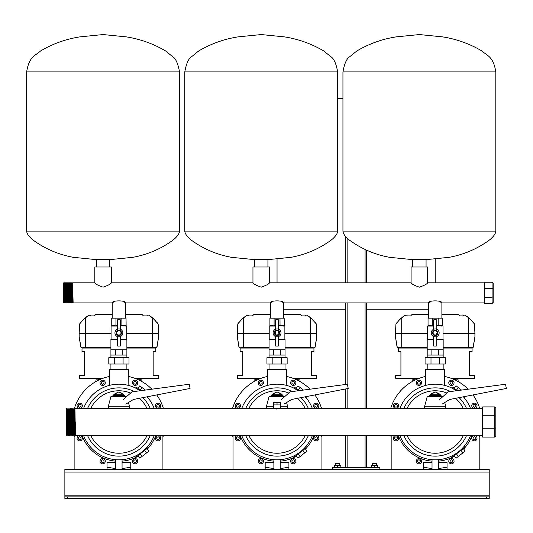 <?xml version="1.0" encoding="UTF-8"?>
<svg xmlns="http://www.w3.org/2000/svg" width="533" height="533" viewBox="0 0 533 533"><rect width="100%" height="100%" fill="white"/><g stroke="black" fill="none" stroke-linecap="round" stroke-linejoin="round"><path stroke-width="0.8" d="M438.006 459.726L438.346 459.699L438.346 469.453L489.221 469.453L489.221 498.442L486.582 498.442L486.582 496.863L67.504 496.863L67.504 498.442L64.866 498.442L64.866 496.863L67.504 496.863M486.582 498.442L67.504 498.442M438.346 469.453L64.866 469.453L64.866 496.863M486.582 496.863L489.221 496.863M140.779 378.257L140.779 379.836L140.779 378.257M95.967 381.528L95.967 379.836L99.258 379.836M97.026 379.836L97.026 378.257L97.026 379.836M138.54 379.836L141.831 379.836L141.831 381.528M121.431 390.876A31.234 31.234 0 0 1 130.612 393.054A31.234 31.234 0 0 0 90.683 408.618A31.234 31.234 0 0 1 116.367 390.876L121.431 390.876L116.367 390.876M90.683 435.394A31.234 31.234 0 0 0 147.115 435.394A31.234 31.234 0 0 1 90.683 435.394M112.043 396.359L118.326 392.208M120.418 459.799L118.899 459.832C114.822 459.686 114.822 459.686 118.899 459.832A37.823 37.823 0 0 1 83.528 435.394A37.823 37.823 0 0 0 118.899 459.832L118.652 459.826M117.98 459.819L118.546 459.826M118.899 384.186C131.145 385.492 131.145 385.492 118.899 384.186A37.823 37.823 0 0 0 83.528 408.618A37.823 37.823 0 0 1 118.899 384.186C106.66 385.492 106.66 385.492 118.899 384.186A37.823 37.823 0 0 1 140.192 390.749L135.362 387.957M109.412 376.465A46.518 46.518 0 0 0 74.347 408.618L73.647 408.851L74.254 433.815M74.886 469.453L74.886 435.394L74.36 435.394A46.518 46.518 0 0 0 74.886 437.067M107.04 466.988A46.518 46.518 0 0 0 115.734 468.42M109.412 385.392L109.412 369.296L128.386 369.296L128.113 385.326M135.235 387.891L137.028 387.671L140.852 390.656M147.894 396.652L148.047 397.904L147.688 397.471M147.668 397.451L147.101 396.805A37.823 37.823 0 0 1 154.27 408.618M148.001 446.168L147.828 447.907L137.028 456.341L135.235 456.121L136.841 455.302M112.756 396.359A6.589 5.923 180 0 1 113.895 394.647M114.182 394.36A6.589 5.923 180 0 1 117.273 392.761M79.697 408.405A2.638 2.638 0 0 1 77.058 405.766A2.638 2.638 0 0 1 79.697 403.135A2.638 2.638 0 0 1 82.329 405.766A2.638 2.638 0 0 1 79.697 408.405M102.662 385.439A2.638 2.638 0 0 1 100.024 382.801A2.638 2.638 0 0 1 102.662 380.169A2.638 2.638 0 0 1 105.294 382.801A2.638 2.638 0 0 1 102.662 385.439M135.142 385.439A2.638 2.638 0 0 1 132.504 382.801A2.638 2.638 0 0 1 135.142 380.169A2.638 2.638 0 0 1 137.774 382.801A2.638 2.638 0 0 1 135.142 385.439M158.108 408.405A2.638 2.638 0 0 1 155.469 405.766A2.638 2.638 0 0 1 158.108 403.135A2.638 2.638 0 0 1 160.739 405.766A2.638 2.638 0 0 1 158.108 408.405M119.992 459.812L121.384 459.746M121.837 459.713L120.671 459.786M158.108 404.247L156.789 405.007L156.789 406.526L158.108 407.292L159.42 406.526L159.42 405.007L158.108 404.247M135.142 381.282L133.823 382.041L133.823 383.56L135.142 384.326L136.455 383.56L136.455 382.041L135.142 381.282M102.662 381.282L101.343 382.041L101.343 383.56L102.662 384.326L103.982 383.56L103.982 382.041L102.662 381.282M79.697 404.247L78.378 405.007L78.378 406.526L79.697 407.292L81.016 406.526L81.016 405.007L79.697 404.247M154.27 435.394A37.823 37.823 0 0 1 118.899 459.832M123.909 395.046L123.909 394.513L118.899 391.915L113.895 394.513L113.895 395.046M146.988 448.566L148.934 451.058L139.819 458.173L137.874 455.682M146.655 452.837L144.709 450.345M142.098 456.395L140.152 453.903M137.874 388.33L139.819 385.839L145.243 390.076M142.098 387.618L140.152 390.109M120.531 392.761A6.589 5.923 180 0 1 123.616 394.36M123.909 394.647A6.589 5.923 180 0 1 125.048 396.359M119.472 392.208L125.755 396.359M147.741 397.538L148.021 397.871M122.064 468.42A46.518 46.518 0 0 0 130.758 466.988M162.918 437.067A46.518 46.518 0 0 0 163.451 435.394M163.451 408.618A46.518 46.518 0 0 0 156.729 394.933M151.878 389.197A46.518 46.518 0 0 0 128.386 376.465M147.115 408.618A31.234 31.234 0 0 0 139.266 398.331A31.234 31.234 0 0 1 147.115 408.618M122.064 461.152A39.275 39.275 0 0 0 138.26 456.175M147.374 449.059A39.275 39.275 0 0 0 155.816 435.394M79.697 435.608A2.638 2.638 0 0 1 82.329 438.246A2.638 2.638 0 0 1 79.697 440.884A2.638 2.638 0 0 1 77.058 438.246A2.638 2.638 0 0 1 79.697 435.608M102.662 458.573A2.638 2.638 0 0 1 105.294 461.212A2.638 2.638 0 0 1 102.662 463.85A2.638 2.638 0 0 1 100.024 461.212A2.638 2.638 0 0 1 102.662 458.573M135.142 458.573A2.638 2.638 0 0 1 137.774 461.212A2.638 2.638 0 0 1 135.142 463.85A2.638 2.638 0 0 1 132.504 461.212A2.638 2.638 0 0 1 135.142 458.573M158.108 435.608A2.638 2.638 0 0 1 160.739 438.246A2.638 2.638 0 0 1 158.108 440.884A2.638 2.638 0 0 1 155.469 438.246A2.638 2.638 0 0 1 158.108 435.608M158.108 436.727L156.789 437.486L156.789 439.005L158.108 439.765L159.42 439.005L159.42 437.486L158.108 436.727M135.142 459.693L133.823 460.452L133.823 461.971L135.142 462.731L136.455 461.971L136.455 460.452L135.142 459.693M102.662 459.693L101.343 460.452L101.343 461.971L102.662 462.731L103.982 461.971L103.982 460.452L102.662 459.693M79.697 436.727L78.378 437.486L78.378 439.005L79.697 439.765L81.016 439.005L81.016 437.486L79.697 436.727M115.734 462.597L107.04 462.597L107.04 469.453M130.758 469.453L130.758 462.597L122.064 462.597M130.758 467.867L126.701 467.867M111.097 467.867L107.04 467.867M81.982 435.394A39.275 39.275 0 0 0 115.734 461.152M162.918 469.453L162.918 435.394M66.185 408.898L66.792 435.161L67.684 435.161L67.158 408.858L66.452 408.618L66.365 410.197M66.185 422.009C66.365 404.734 66.538 404.734 66.712 422.009C66.885 404.734 67.065 404.734 67.238 422.009C67.418 404.734 67.591 404.734 67.771 422.009C67.944 404.734 68.117 404.734 68.291 422.009C68.471 404.734 68.644 404.734 68.824 422.009C68.997 404.734 69.17 404.734 69.35 422.009C69.523 404.734 69.703 404.734 69.876 422.009C70.05 404.734 70.229 404.734 70.403 422.009C70.583 404.734 70.756 404.734 70.929 422.009C71.102 404.734 71.282 404.734 71.455 422.009C71.635 404.734 71.808 404.734 71.988 422.009C72.162 404.734 72.335 404.734 72.508 422.009C72.688 404.734 72.861 404.734 73.041 422.009C73.214 404.734 73.387 404.734 73.567 422.009C73.741 404.734 73.92 404.734 74.094 422.009C74.267 404.734 74.447 404.734 74.62 422.009C74.793 404.734 74.973 404.734 75.146 422.009C75.326 439.279 75.499 439.279 75.673 422.009M273.696 404.927L273.696 408.618L280.391 408.618L280.391 404.927M276.953 409.044L276.4 409.024M275.175 408.911L274.655 408.824M273.696 408.618L74.886 408.618L74.8 410.197M74.36 408.618L74.807 411.363L75.406 435.394L482.632 435.394M70.583 410.197L70.662 408.618L72.595 408.851L73.301 435.394L74.014 435.161L73.487 408.858L72.774 408.618L72.861 410.197M70.662 408.618L71.009 435.161L72.774 435.394L73.034 433.815M67.158 408.858L70.323 408.858L71.009 435.161M66.185 410.197L66.185 422.069C66.358 439.285 66.538 439.265 66.712 422.009C66.892 439.279 67.065 439.279 67.238 422.009C67.418 439.279 67.591 439.279 67.764 422.009C67.944 439.279 68.117 439.279 68.297 422.009C68.471 439.279 68.644 439.279 68.824 422.009C68.997 439.279 69.177 439.279 69.35 422.009C69.523 439.279 69.696 439.279 69.876 422.009C70.05 439.279 70.229 439.279 70.403 422.009C70.576 439.279 70.756 439.279 70.929 422.009C71.109 439.279 71.282 439.279 71.455 422.009C71.635 439.279 71.808 439.279 71.982 422.009C72.162 439.279 72.335 439.279 72.515 422.009C72.688 439.279 72.861 439.279 73.041 422.009C73.214 439.279 73.394 439.279 73.567 422.009C73.741 439.279 73.914 439.279 74.094 422.009C74.267 439.279 74.447 439.279 74.62 422.009C74.793 439.279 74.973 439.279 75.146 422.009M74.54 408.858L74.966 433.815M70.849 435.161L69.956 435.161L69.43 408.858M69.27 408.858L69.616 435.394L68.904 435.161L68.377 408.858M68.211 408.858L68.557 435.394L67.851 435.161L67.318 408.858M66.185 410.443C66.185 408.385 66.185 408.385 66.185 410.443C66.185 408.385 66.185 408.385 66.185 410.443L66.632 435.161L66.185 435.394L66.185 422.069M482.632 415.753L494.751 415.753L494.751 406.906L495.81 407.958L494.751 406.906L482.632 406.906L482.632 428.265L494.751 428.265L495.81 427.826L495.81 407.958L495.81 436.054L494.751 437.107L495.81 436.054M482.632 428.265L482.632 437.107L494.751 437.107L494.751 415.753L495.81 416.186M277.04 404.927L273.356 404.927L273.356 402.295L280.731 402.295L280.731 404.927L277.04 404.927L277.04 402.295M366.657 250.184L366.657 282.816M366.657 302.897L366.657 408.618M366.657 435.394L366.657 467.341M345.571 236.432L345.571 282.816M345.571 302.897L345.571 384.48M345.571 388.97L345.571 408.618M345.571 435.394L345.571 467.341M347.15 238.104L347.15 282.816M347.15 302.897L347.15 384.266M347.15 388.657L347.15 408.618M347.15 435.394L347.15 467.341M365.078 249.477L365.078 282.816M365.078 302.897L365.078 408.618M365.078 435.394L365.078 467.341M379.836 469.453L379.836 467.341L332.392 467.341L332.392 469.453M435.188 259.285L435.188 282.816M428.492 309.2L366.657 309.2M345.571 309.2L283.736 309.2M277.04 282.816L277.04 259.285M337.662 98.338L342.939 98.338M179.521 71.908C178.009 63.52 175.723 58.443 172.659 56.678L165.636 50.981C153.457 43.793 140.346 39.089 126.308 36.877L103.089 34.558L79.863 36.877C65.826 39.089 52.714 43.793 40.535 50.981C35.118 55.938 29.135 56.351 26.65 71.908L179.521 71.908L179.521 231.102C179.381 233.654 177.269 236.619 173.185 239.997C161.126 248.818 147.701 254.594 132.917 257.312L109.778 259.644L96.393 259.644L96.393 267M113.629 395.306L114.155 394.78L123.643 394.78L124.169 395.306L113.629 395.306L113.629 396.359M126.821 396.405L110.991 396.359L108.359 406.246L108.359 408.618M128.453 402.528L129.446 406.246L108.359 406.246M123.363 399.457L131.991 391.835L189.242 384.24L190.061 388.457L133.47 399.457L125.815 404.141M72.508 284.395L72.601 282.816L94.807 282.816L94.807 267L111.364 267L111.364 282.816L252.955 282.816L252.955 267L269.505 267L269.505 282.816L411.096 282.816L411.096 267L427.646 267L427.646 282.816L484.211 282.816M428.492 318.161L428.492 302.897L430.071 301.925M440.298 301.925L441.884 302.897C442.29 300.212 428.092 300.206 428.492 302.897L283.736 302.897C284.149 300.212 269.951 300.206 270.351 302.897L271.93 301.925M441.884 318.161L441.884 302.897L484.211 302.897M270.351 318.161L270.351 302.897L125.595 302.897C126.008 300.212 111.81 300.206 112.203 302.897L113.789 301.925M282.157 301.925L283.736 302.897L283.736 318.161M112.203 318.161L112.203 302.897L73.128 302.897L72.601 282.816L73.128 302.897M124.016 301.925L125.595 302.897L125.595 318.161M72.701 284.395L72.248 284.395M64.34 301.318L63.893 301.318M63.547 282.93L64.26 302.544L63.547 302.784L63.547 282.93L64.08 301.318M64.073 284.395L64.693 302.897L65.046 302.897L65.133 301.318M65.039 302.897L64.513 282.816L63.893 283.17L64.693 302.897M70.403 284.395L70.489 282.816L71.116 283.17L71.895 282.816L72.515 301.318M71.895 282.816L72.421 302.897L72.075 302.897L71.549 282.816M411.096 282.816C411.616 283.969 414.374 285.421 419.364 287.167C424.361 285.428 427.126 283.976 427.646 282.816M252.955 282.816C253.475 283.969 256.226 285.421 261.223 287.167C266.22 285.428 268.978 283.976 269.505 282.816M94.807 282.816C95.327 283.969 98.085 285.421 103.082 287.167C108.079 285.428 110.837 283.976 111.364 282.816M70.836 282.816L71.369 302.897L71.022 302.897L70.216 283.17L71.016 302.897M69.443 282.816L69.79 282.816L70.316 302.897L69.97 302.897L69.443 282.816L69.963 302.897M67.864 284.395L67.951 283.17L68.73 282.816L69.35 301.318M68.73 282.816L69.263 302.897L68.91 302.897L68.384 282.816M68.204 302.897L67.858 302.897L67.331 282.816L67.678 282.816L68.204 302.897L68.557 301.358M66.279 282.816L66.625 282.816L67.151 302.897L66.805 302.897L66.185 284.395M66.092 302.897L65.752 302.897L65.226 282.816L65.572 282.816L66.092 302.897L66.372 302.544L66.798 302.897M63.547 301.425L63.64 302.897M484.211 288.46L492.119 288.46L492.119 282.237L484.211 282.237L484.211 303.477L492.119 303.477L492.119 288.46L493.172 288.893L493.172 283.289L493.172 296.821L493.172 288.893M484.211 297.254L492.119 297.254L493.172 296.821L493.172 302.424L492.119 303.477L493.172 302.424M492.119 282.237L493.172 283.289L492.119 282.237M118.899 335.03A2.105 2.105 0 0 0 121.011 332.918A2.105 2.105 0 0 0 118.899 330.813A2.105 2.105 0 0 0 116.794 332.918A2.105 2.105 0 0 0 118.899 335.03M117.433 335.11L118.899 335.557A2.638 2.638 0 0 1 116.267 332.918A2.638 2.638 0 0 1 118.899 330.287A2.638 2.638 0 0 1 121.537 332.918A2.638 2.638 0 0 1 118.899 335.557L120.764 334.784M121.331 333.931L121.484 333.438M121.484 332.405L120.764 331.06M120.365 330.726L119.912 330.487M120.485 339.248L126.881 339.248L126.881 349.788L110.917 349.788L110.917 339.248L117.32 339.248M110.917 349.788L110.917 357.696M110.917 355.058L126.881 355.058L126.881 357.696M110.917 364.019L110.917 369.296M126.881 364.019L126.881 369.296M118.899 330.287L118.386 330.333M111.077 339.248L111.077 326.069L117.333 326.069M126.568 326.069L126.128 325.836L126.727 326.069L126.727 339.248M126.128 325.836L125.428 326.069L126.128 325.836L126.041 318.161L121.857 318.161L121.897 325.836L120.465 326.069M121.897 325.836L125.428 326.069M112.37 326.069L111.757 325.543L115.908 325.836M114.715 364.019L114.715 357.696L108.792 357.696L108.792 364.019L129.006 364.019L129.006 357.696L123.083 357.696L123.083 364.019M114.715 357.696L123.083 357.696M115.594 349.788L115.594 355.058M122.21 349.788L122.21 355.058M126.881 349.788L126.881 355.058M117.32 325.543L115.941 325.543L115.941 318.161L111.757 318.161L111.757 325.543M115.941 318.161L121.857 318.161M118.899 336.876A3.951 3.951 0 0 0 120.485 336.543L120.485 346.004A13.178 13.178 0 0 1 117.32 346.004L117.32 336.543A3.951 3.951 0 0 0 118.899 336.876M120.485 336.876A0.526 0.526 0 0 1 120.758 336.41A3.951 3.951 0 0 0 120.758 329.434A0.526 0.526 0 0 1 120.485 328.968M117.32 328.968A0.526 0.526 0 0 1 117.04 329.434A3.951 3.951 0 0 0 117.04 336.41A0.526 0.526 0 0 1 117.32 336.876M120.485 319.84A13.178 13.178 0 0 0 117.32 319.84L117.32 329.294A3.951 3.951 0 0 1 120.485 329.294L120.485 319.84M277.04 336.876A3.951 3.951 0 0 0 278.626 336.543L278.626 346.004A13.178 13.178 0 0 1 275.461 346.004L275.461 336.543A3.951 3.951 0 0 0 277.04 336.876M278.626 336.876A0.526 0.526 0 0 1 278.906 336.41A3.951 3.951 0 0 0 278.906 329.434A0.526 0.526 0 0 1 278.626 328.968M275.461 328.968A0.526 0.526 0 0 1 275.181 329.434A3.951 3.951 0 0 0 275.181 336.41A0.526 0.526 0 0 1 275.461 336.876M278.626 319.84A13.178 13.178 0 0 0 275.461 319.84L275.461 329.294A3.951 3.951 0 0 1 278.626 329.294L278.626 319.84M277.04 335.03A2.105 2.105 0 0 0 279.152 332.918A2.105 2.105 0 0 0 277.04 330.813A2.105 2.105 0 0 0 274.935 332.918A2.105 2.105 0 0 0 277.04 335.03M277.04 330.287A2.638 2.638 0 0 1 279.678 332.918A2.638 2.638 0 0 1 277.04 335.557A2.638 2.638 0 0 1 274.408 332.918A2.638 2.638 0 0 1 277.04 330.287M277.56 335.504L278.906 331.06M278.626 339.248L285.028 339.248L285.028 349.788L269.058 349.788L269.058 339.248L275.461 339.248M269.058 349.788L269.058 357.696M269.058 355.058L285.028 355.058L285.028 357.696M269.058 364.019L269.058 369.296M285.028 364.019L285.028 369.296M275.574 330.733L275.574 335.11M269.218 339.248L269.218 326.069L275.474 326.069M284.709 326.069L284.276 325.836L284.869 326.069L284.869 339.248M284.276 325.836L283.569 326.069L284.276 325.836L284.182 318.161L279.998 318.161L280.038 325.836L278.606 326.069M280.038 325.836L283.569 326.069M270.517 326.069L269.905 325.543L274.049 325.836M272.856 364.019L272.856 357.696L266.94 357.696L266.94 364.019L287.147 364.019L287.147 357.696L281.231 357.696L281.231 364.019M272.856 357.696L281.231 357.696M273.735 349.788L273.735 355.058M280.351 349.788L280.351 355.058M285.028 349.788L285.028 355.058M275.461 325.543L274.089 325.543L274.089 318.161L269.905 318.161L269.905 325.543M274.089 318.161L279.998 318.161M284.962 396.405L269.138 396.359L266.5 406.246L266.5 408.618M273.696 406.246L266.5 406.246M286.594 402.528L287.587 406.246L280.391 406.246M281.504 399.457L290.132 391.835L347.389 384.24L348.209 388.457L291.618 399.457L283.956 404.141M271.77 395.306L272.296 394.78L281.79 394.78L282.317 395.306L271.77 395.306L271.77 396.359M298.92 378.257L298.92 379.836M254.114 381.528L254.114 379.836L257.406 379.836M255.167 379.836L255.167 378.257M296.681 379.836L299.972 379.836L299.972 381.528M279.572 390.876A31.234 31.234 0 0 1 288.753 393.054A31.234 31.234 0 0 0 248.824 408.618A31.234 31.234 0 0 1 274.515 390.876L279.572 390.876L274.515 390.876M248.824 435.394A31.234 31.234 0 0 0 305.262 435.394A31.234 31.234 0 0 1 248.824 435.394M270.191 396.359L276.474 392.208M278.559 459.799L277.04 459.832C272.963 459.686 272.963 459.686 277.04 459.832A37.823 37.823 0 0 1 241.669 435.394A37.823 37.823 0 0 0 277.04 459.832L276.794 459.826M276.121 459.819L276.687 459.826M277.04 384.186C289.286 385.492 289.286 385.492 277.04 384.186A37.823 37.823 0 0 0 241.669 408.618A37.823 37.823 0 0 1 277.04 384.186C264.801 385.492 264.801 385.492 277.04 384.186A37.823 37.823 0 0 1 298.333 390.749L293.503 387.957M267.553 376.465A46.518 46.518 0 0 0 232.488 408.618M232.488 435.394A46.518 46.518 0 0 0 233.028 437.067M265.181 466.988A46.518 46.518 0 0 0 273.882 468.42M267.553 385.392L267.553 369.296L286.534 369.296L286.254 385.326M293.377 387.891L295.169 387.671L298.993 390.656M306.042 396.652L306.195 397.904L305.829 397.471M305.809 397.451L305.249 396.805A37.823 37.823 0 0 1 312.418 408.618M306.142 446.168L305.975 447.907L295.169 456.341L293.377 456.121L294.982 455.302M270.897 396.359A6.589 5.923 180 0 1 272.037 394.647M272.33 394.36A6.589 5.923 180 0 1 275.414 392.761M237.838 408.405A2.638 2.638 0 0 1 235.2 405.766A2.638 2.638 0 0 1 237.838 403.135A2.638 2.638 0 0 1 240.476 405.766A2.638 2.638 0 0 1 237.838 408.405M260.804 385.439A2.638 2.638 0 0 1 258.165 382.801A2.638 2.638 0 0 1 260.804 380.169A2.638 2.638 0 0 1 263.442 382.801A2.638 2.638 0 0 1 260.804 385.439M293.283 385.439A2.638 2.638 0 0 1 290.645 382.801A2.638 2.638 0 0 1 293.283 380.169A2.638 2.638 0 0 1 295.915 382.801A2.638 2.638 0 0 1 293.283 385.439M316.249 408.405A2.638 2.638 0 0 1 313.611 405.766A2.638 2.638 0 0 1 316.249 403.135A2.638 2.638 0 0 1 318.881 405.766A2.638 2.638 0 0 1 316.249 408.405M278.133 459.812L279.525 459.746M279.985 459.713L278.819 459.786M316.249 404.247L314.93 405.007L314.93 406.526L316.249 407.292L317.568 406.526L317.568 405.007L316.249 404.247M293.283 381.282L291.964 382.041L291.964 383.56L293.283 384.326L294.602 383.56L294.602 382.041L293.283 381.282M260.804 381.282L259.484 382.041L259.484 383.56L260.804 384.326L262.123 383.56L262.123 382.041L260.804 381.282M237.838 404.247L236.519 405.007L236.519 406.526L237.838 407.292L239.157 406.526L239.157 405.007L237.838 404.247M312.418 435.394A37.823 37.823 0 0 1 277.04 459.832M282.05 395.046L282.05 394.513L277.04 391.915L272.037 394.513L272.037 395.046M305.129 448.566L307.075 451.058L297.96 458.173L296.015 455.682M304.796 452.837L302.851 450.345M300.239 456.395L298.293 453.903M296.015 388.33L297.96 385.839L303.384 390.076M300.239 387.618L298.293 390.109M278.672 392.761A6.589 5.923 180 0 1 281.757 394.36M282.05 394.647A6.589 5.923 180 0 1 283.19 396.359M277.613 392.208L283.896 396.359M305.882 397.538L306.195 397.904M280.205 468.42A46.518 46.518 0 0 0 288.906 466.988M321.059 437.067A46.518 46.518 0 0 0 321.592 435.394M321.592 408.618A46.518 46.518 0 0 0 314.876 394.933M310.019 389.197A46.518 46.518 0 0 0 286.534 376.465M305.262 408.618A31.234 31.234 0 0 0 297.407 398.331A31.234 31.234 0 0 1 305.262 408.618M280.205 461.152A39.275 39.275 0 0 0 296.401 456.175M305.516 449.059A39.275 39.275 0 0 0 313.964 435.394M237.838 435.608A2.638 2.638 0 0 1 240.476 438.246A2.638 2.638 0 0 1 237.838 440.884A2.638 2.638 0 0 1 235.2 438.246A2.638 2.638 0 0 1 237.838 435.608M260.804 458.573A2.638 2.638 0 0 1 263.442 461.212A2.638 2.638 0 0 1 260.804 463.85A2.638 2.638 0 0 1 258.165 461.212A2.638 2.638 0 0 1 260.804 458.573M293.283 458.573A2.638 2.638 0 0 1 295.915 461.212A2.638 2.638 0 0 1 293.283 463.85A2.638 2.638 0 0 1 290.645 461.212A2.638 2.638 0 0 1 293.283 458.573M316.249 435.608A2.638 2.638 0 0 1 318.881 438.246A2.638 2.638 0 0 1 316.249 440.884A2.638 2.638 0 0 1 313.611 438.246A2.638 2.638 0 0 1 316.249 435.608M316.249 436.727L314.93 437.486L314.93 439.005L316.249 439.765L317.568 439.005L317.568 437.486L316.249 436.727M293.283 459.693L291.964 460.452L291.964 461.971L293.283 462.731L294.602 461.971L294.602 460.452L293.283 459.693M260.804 459.693L259.484 460.452L259.484 461.971L260.804 462.731L262.123 461.971L262.123 460.452L260.804 459.693M237.838 436.727L236.519 437.486L236.519 439.005L237.838 439.765L239.157 439.005L239.157 437.486L237.838 436.727M273.882 462.597L265.181 462.597L265.181 469.453M288.906 469.453L288.906 462.597L280.205 462.597M288.906 467.867L284.842 467.867M269.238 467.867L265.181 467.867M240.123 435.394A39.275 39.275 0 0 0 273.882 461.152M321.059 469.453L321.059 435.394M233.028 469.453L233.028 435.394M339.774 463.284L335.557 463.284L339.774 463.284L339.774 465.236M334.504 467.341L334.504 465.236L340.827 465.236L340.827 467.341M337.662 465.236L337.662 467.341M371.401 467.341L371.401 465.236L377.73 465.236L377.73 467.341M374.566 465.236L374.566 467.341M372.454 463.284L376.671 463.284L372.614 463.124L372.454 465.236M435.188 336.876A3.951 3.951 0 0 0 436.767 336.543L436.767 346.004A13.178 13.178 0 0 1 433.602 346.004L433.602 336.543A3.951 3.951 0 0 0 435.188 336.876M436.767 336.876A0.526 0.526 0 0 1 437.047 336.41A3.951 3.951 0 0 0 437.047 329.434A0.526 0.526 0 0 1 436.767 328.968M433.602 328.968A0.526 0.526 0 0 1 433.322 329.434A3.951 3.951 0 0 0 433.322 336.41A0.526 0.526 0 0 1 433.602 336.876M436.767 319.84A13.178 13.178 0 0 0 433.602 319.84L433.602 329.294A3.951 3.951 0 0 1 436.767 329.294L436.767 319.84M435.188 335.03A2.105 2.105 0 0 0 437.293 332.918A2.105 2.105 0 0 0 435.188 330.813A2.105 2.105 0 0 0 433.076 332.918A2.105 2.105 0 0 0 435.188 335.03M435.188 330.287A2.638 2.638 0 0 1 437.82 332.918A2.638 2.638 0 0 1 435.188 335.557A2.638 2.638 0 0 1 432.549 332.918A2.638 2.638 0 0 1 435.188 330.287L434.668 330.333M435.701 335.504L437.62 331.906M436.767 339.248L443.17 339.248L443.17 349.788L427.2 349.788L427.2 339.248L433.602 339.248M427.2 349.788L427.2 357.696M427.2 355.058L443.17 355.058L443.17 357.696M427.2 364.019L427.2 369.296M443.17 364.019L443.17 369.296M434.168 330.487L432.549 332.918M432.603 333.438L435.188 335.557M427.359 339.248L427.359 326.069L433.622 326.069M442.85 326.069L442.417 325.836L443.01 326.069L443.01 339.248M442.417 325.836L441.717 326.069L442.417 325.836L442.323 318.161L438.146 318.161L438.179 325.836L436.754 326.069M438.179 325.836L441.717 326.069M428.659 326.069L428.046 325.543L432.19 325.836M430.997 364.019L430.997 357.696L425.081 357.696L425.081 364.019L445.288 364.019L445.288 357.696L439.372 357.696L439.372 364.019M430.997 357.696L439.372 357.696M431.877 349.788L431.877 355.058M438.492 349.788L438.492 355.058M443.17 349.788L443.17 355.058M433.602 325.543L432.23 325.543L432.23 318.161L428.046 318.161L428.046 325.543M432.23 318.161L438.146 318.161M443.103 396.405L427.279 396.359L424.641 406.246L424.641 408.618M444.735 402.528L445.728 406.246L424.641 406.246M439.652 399.457L448.28 391.835L505.531 384.24L506.35 388.457L449.759 399.457L442.097 404.141M429.911 395.306L430.444 394.78L439.932 394.78L440.458 395.306L429.911 395.306L429.911 396.359M457.061 378.257L457.061 379.836M412.256 381.528L412.256 379.836L415.547 379.836M413.308 379.836L413.308 378.257M454.822 379.836L458.114 379.836L458.114 381.528M437.713 390.876A31.234 31.234 0 0 1 446.901 393.054A31.234 31.234 0 0 0 406.965 408.618A31.234 31.234 0 0 1 432.656 390.876L437.713 390.876L432.656 390.876M406.965 435.394A31.234 31.234 0 0 0 463.404 435.394A31.234 31.234 0 0 1 406.965 435.394M428.332 396.359L434.615 392.208M436.7 459.799L435.188 459.832C431.104 459.686 431.104 459.686 435.188 459.832A37.823 37.823 0 0 1 399.81 435.394A37.823 37.823 0 0 0 435.188 459.832L434.941 459.826M434.262 459.819L434.835 459.826M435.188 384.186C447.427 385.492 447.427 385.492 435.188 384.186A37.823 37.823 0 0 0 399.81 408.618A37.823 37.823 0 0 1 435.188 384.186C422.942 385.492 422.942 385.492 435.188 384.186A37.823 37.823 0 0 1 456.475 390.749L451.564 387.917M425.7 376.465A46.518 46.518 0 0 0 390.636 408.618M390.636 435.394A46.518 46.518 0 0 0 391.169 437.067M423.322 466.988A46.518 46.518 0 0 0 432.023 468.42M425.7 385.392L425.7 369.296L444.675 369.296L444.675 385.392L444.295 385.299M451.518 387.891L453.317 387.671L457.134 390.656M464.183 396.652L464.336 397.904L463.97 397.471M463.95 397.451L463.39 396.805A37.823 37.823 0 0 1 470.559 408.618M464.283 446.168L464.116 447.907L453.317 456.341L451.518 456.121L453.123 455.302M429.038 396.359A6.589 5.923 180 0 1 430.178 394.647M430.471 394.36A6.589 5.923 180 0 1 433.556 392.761M395.979 408.405A2.638 2.638 0 0 1 393.347 405.766A2.638 2.638 0 0 1 395.979 403.135A2.638 2.638 0 0 1 398.617 405.766A2.638 2.638 0 0 1 395.979 408.405M418.945 385.439A2.638 2.638 0 0 1 416.313 382.801A2.638 2.638 0 0 1 418.945 380.169A2.638 2.638 0 0 1 421.583 382.801A2.638 2.638 0 0 1 418.945 385.439M451.424 385.439A2.638 2.638 0 0 1 448.786 382.801A2.638 2.638 0 0 1 451.424 380.169A2.638 2.638 0 0 1 454.063 382.801A2.638 2.638 0 0 1 451.424 385.439M474.39 408.405A2.638 2.638 0 0 1 471.752 405.766A2.638 2.638 0 0 1 474.39 403.135A2.638 2.638 0 0 1 477.028 405.766A2.638 2.638 0 0 1 474.39 408.405M436.28 459.812L437.666 459.746M438.126 459.713L436.96 459.786M474.39 404.247L473.071 405.007L473.071 406.526L474.39 407.292L475.709 406.526L475.709 405.007L474.39 404.247M451.424 381.282L450.105 382.041L450.105 383.56L451.424 384.326L452.744 383.56L452.744 382.041L451.424 381.282M418.945 381.282L417.625 382.041L417.625 383.56L418.945 384.326L420.264 383.56L420.264 382.041L418.945 381.282M395.979 404.247L394.66 405.007L394.66 406.526L395.979 407.292L397.298 406.526L397.298 405.007L395.979 404.247M470.559 435.394A37.823 37.823 0 0 1 435.188 459.832M440.191 395.046L440.191 394.513L435.188 391.915L430.178 394.513L430.178 395.046M463.27 448.566L465.216 451.058L456.108 458.173L454.156 455.682M462.944 452.837L460.992 450.345M458.387 456.395L456.435 453.903M454.156 388.33L456.108 385.839L461.531 390.076M458.387 387.618L456.435 390.109M436.813 392.761A6.589 5.923 180 0 1 439.898 394.36M440.191 394.647A6.589 5.923 180 0 1 441.331 396.359M435.754 392.208L442.037 396.359M438.346 468.42A46.518 46.518 0 0 0 447.047 466.988M479.2 437.067A46.518 46.518 0 0 0 479.74 435.394M479.74 408.618A46.518 46.518 0 0 0 473.018 394.933M468.161 389.197A46.518 46.518 0 0 0 444.675 376.465M463.404 408.618A31.234 31.234 0 0 0 455.555 398.331A31.234 31.234 0 0 1 463.404 408.618M438.346 461.152A39.275 39.275 0 0 0 454.542 456.175M463.657 449.059A39.275 39.275 0 0 0 472.105 435.394M395.979 435.608A2.638 2.638 0 0 1 398.617 438.246A2.638 2.638 0 0 1 395.979 440.884A2.638 2.638 0 0 1 393.347 438.246A2.638 2.638 0 0 1 395.979 435.608M418.945 458.573A2.638 2.638 0 0 1 421.583 461.212A2.638 2.638 0 0 1 418.945 463.85A2.638 2.638 0 0 1 416.313 461.212A2.638 2.638 0 0 1 418.945 458.573M451.424 458.573A2.638 2.638 0 0 1 454.063 461.212A2.638 2.638 0 0 1 451.424 463.85A2.638 2.638 0 0 1 448.786 461.212A2.638 2.638 0 0 1 451.424 458.573M474.39 435.608A2.638 2.638 0 0 1 477.028 438.246A2.638 2.638 0 0 1 474.39 440.884A2.638 2.638 0 0 1 471.752 438.246A2.638 2.638 0 0 1 474.39 435.608M474.39 436.727L473.071 437.486L473.071 439.005L474.39 439.765L475.709 439.005L475.709 437.486L474.39 436.727M451.424 459.693L450.105 460.452L450.105 461.971L451.424 462.731L452.744 461.971L452.744 460.452L451.424 459.693M418.945 459.693L417.625 460.452L417.625 461.971L418.945 462.731L420.264 461.971L420.264 460.452L418.945 459.693M395.979 436.727L394.66 437.486L394.66 439.005L395.979 439.765L397.298 439.005L397.298 437.486L395.979 436.727M432.023 462.597L423.322 462.597L423.322 469.453M447.047 469.453L447.047 462.597L438.346 462.597M447.047 467.867L442.99 467.867M427.386 467.867L423.322 467.867M398.264 435.394A39.275 39.275 0 0 0 432.023 461.152M479.2 469.453L479.2 435.394M391.169 469.453L391.169 435.394M337.662 71.908C336.156 63.52 333.865 58.443 330.806 56.678L323.778 50.981C311.598 43.793 298.487 39.089 284.449 36.877L261.23 34.558L238.004 36.877C223.967 39.089 210.861 43.793 198.682 50.981L191.653 56.678C188.589 58.443 186.303 63.52 184.791 71.908L337.662 71.908L337.662 231.102C337.522 233.654 335.417 236.619 331.333 239.997C319.267 248.818 305.842 254.594 291.065 257.312L267.926 259.644L254.534 259.644L254.534 267M495.81 71.908C493.325 56.351 487.342 55.938 481.919 50.981C469.74 43.793 456.634 39.089 442.59 36.877L419.371 34.558L396.152 36.877C382.114 39.089 369.003 43.793 356.824 50.981L349.795 56.678C346.73 58.443 344.445 63.52 342.939 71.908L495.81 71.908L495.81 231.102C495.67 233.654 493.558 236.619 489.474 239.997C477.408 248.818 463.983 254.594 449.206 257.312L426.067 259.644L412.675 259.644L412.675 267M153.184 318.461L155.25 320.48M154.557 319.767L154.963 320.18M154.41 319.62L155.656 320.913M126.727 333.225L158.634 333.225L158.148 323.904L153.164 318.441L148.807 315.123L147.494 315.123L146.715 315.896L143.404 315.896L141.925 314.31L125.595 314.31M79.177 336.949L80.789 347.076L79.177 336.949A0.526 0.526 0 0 1 79.17 336.863L79.164 333.252A0.526 0.526 0 0 1 79.164 333.225L79.65 323.904L83.448 319.567L88.338 315.489L90.304 315.123L91.083 315.896L94.401 315.896L95.88 314.31L112.203 314.31M86.846 316.589L87.405 316.162L86.846 316.589M153.211 318.487L154.104 319.32M156.795 347.423L158.621 336.949L157.008 347.076L156.329 347.523L156.795 347.423L158.627 336.863L158.634 333.252L126.727 333.252M81.576 347.529L82.002 348.036M110.917 347.523L83.128 347.523L82.095 348.049L82.002 347.523L82.002 351.74L84.634 351.74L84.634 375.618L79.364 375.618L79.364 378.257L103.096 378.257M134.709 378.257L158.434 378.257L158.434 375.618L153.164 375.618L153.164 351.74L155.803 351.74L155.803 347.523L155.709 348.049L154.677 347.523L126.881 347.523M79.65 323.904L80.25 323.125M80.283 323.085L81.169 322.012M81.782 321.312L82.475 320.553M83.461 319.547L84.134 318.907M85.586 317.615L86.999 316.469M156.915 347.309L156.489 347.523M158.621 336.949A0.526 0.526 0 0 0 158.627 336.863L158.634 333.252A0.526 0.526 0 0 0 158.634 333.225A0.526 0.526 0 0 1 158.634 333.252M155.803 348.036L156.302 347.523M158.148 323.904L157.548 323.125M157.521 323.085L156.629 322.012M156.016 321.312L154.423 319.633M154.337 319.547L153.664 318.907M152.218 317.615L150.799 316.469M111.077 333.252L79.164 333.252L79.17 336.863L81.003 347.423M150.952 316.589L150.399 316.162L150.952 316.589M84.587 318.487L82.548 320.48M84.614 318.461L83.694 319.32M83.241 319.767L82.842 320.18M82.462 320.573L82.142 320.913M312.251 319.32L313.397 320.48M312.698 319.767L313.104 320.18M312.551 319.62L313.804 320.913M284.869 333.225L316.782 333.225L316.289 323.904L311.305 318.441L306.948 315.123L305.636 315.123L304.856 315.896L301.545 315.896L300.066 314.31L283.736 314.31M237.318 336.949L238.931 347.076L237.318 336.949A0.526 0.526 0 0 1 237.312 336.863L237.305 333.252A0.526 0.526 0 0 1 237.305 333.225L237.798 323.904L241.589 319.567L246.486 315.489L248.451 315.123L249.231 315.896L252.542 315.896L254.021 314.31L270.351 314.31M244.987 316.589L245.546 316.162L244.987 316.589M314.936 347.423L316.769 336.949L315.15 347.076L314.47 347.523L314.936 347.423L316.775 336.863L316.782 333.252L284.869 333.252M239.723 347.529L240.143 348.036M269.058 347.523L241.269 347.523L240.236 348.049L240.143 347.523L240.143 351.74L242.781 351.74L242.781 375.618L237.505 375.618L237.505 378.257L261.237 378.257M292.85 378.257L316.575 378.257L316.575 375.618L311.305 375.618L311.305 351.74L313.944 351.74L313.944 347.523L313.85 348.049L312.818 347.523L285.028 347.523M237.798 323.904L238.391 323.125M238.424 323.085L239.31 322.012M239.923 321.312L241.522 319.633M241.609 319.547L242.275 318.907M243.728 317.615L245.14 316.469M315.056 347.309L314.63 347.523M313.944 348.036L314.45 347.523M316.289 323.904L315.689 323.125M315.663 323.085L314.77 322.012M314.164 321.312L312.565 319.633M312.478 319.547L311.805 318.907M310.359 317.615L308.947 316.469M237.312 336.863L239.15 347.423M309.093 316.589L308.54 316.162L309.093 316.589M241.829 319.327L240.689 320.48M240.283 320.913L241.536 319.62M241.382 319.767L240.983 320.18M269.218 333.252L237.305 333.252A0.526 0.526 0 0 1 237.305 333.225L243.568 333.225L243.568 317.748M469.473 318.461L471.538 320.48M470.846 319.767L471.245 320.18M471.625 320.573L471.945 320.913M443.01 333.225L474.923 333.225L474.437 323.904L469.453 318.441L465.089 315.123L463.777 315.123L462.997 315.896L459.686 315.896L458.207 314.31L441.884 314.31M395.459 336.949L397.078 347.076L395.459 336.949A0.526 0.526 0 0 1 395.453 336.863L395.446 333.252A0.526 0.526 0 0 1 395.453 333.225L395.939 323.904L399.73 319.567L404.627 315.489L406.592 315.123L407.372 315.896L410.683 315.896L412.162 314.31L428.492 314.31M403.135 316.589L403.688 316.162L403.135 316.589M469.493 318.487L470.392 319.32M471.612 320.553L472.305 321.312M473.077 347.423L474.91 336.949L473.297 347.076L472.611 347.523L473.077 347.423L474.916 336.863L474.923 333.252L443.01 333.252M397.758 347.523L398.284 348.049L397.758 347.523M427.2 347.523L399.41 347.523L398.378 348.049L398.284 347.523L398.284 351.74L400.923 351.74L400.923 375.618L395.653 375.618L395.653 378.257L419.378 378.257M450.991 378.257L474.723 378.257L474.723 375.618L469.453 375.618L469.453 351.74L472.085 351.74L472.085 347.523L471.991 348.049L470.959 347.523L443.17 347.523M395.939 323.904L396.539 323.125M396.565 323.085L397.125 322.398M398.064 321.312L399.663 319.633M399.75 319.547L400.423 318.907M401.869 317.615L403.288 316.469M473.197 347.309L472.778 347.523M472.085 348.036L472.591 347.523M474.437 323.904L473.837 323.125M473.804 323.085L472.918 322.012M470.626 319.547L469.953 318.907M468.5 317.615L467.088 316.469M427.359 333.252L395.446 333.252L395.453 336.863L397.292 347.423M467.241 316.589L466.681 316.162L467.241 316.589M400.876 318.487L398.831 320.48M398.431 320.913L399.677 319.62M400.903 318.461L399.983 319.32M399.53 319.767L399.124 320.18M395.446 333.252A0.526 0.526 0 0 1 395.453 333.225L401.715 333.225L401.715 317.748M489.221 472.085L64.866 472.085M489.221 495.81L64.866 495.81M139.193 379.836L139.193 378.257M97.552 379.836L97.552 380.675M98.605 378.257L98.605 379.836M140.252 380.675L140.252 379.836M134.269 391.528A34.132 34.132 0 0 0 87.505 408.618M87.505 435.394A34.132 34.132 0 0 0 150.299 435.394M150.299 408.618A34.132 34.132 0 0 0 142.804 397.638M68.904 435.161L68.817 433.815M71.375 408.858L71.902 435.161M72.428 408.858L73.201 433.815M66.632 435.161L66.872 433.815M71.535 408.858L72.068 435.161M179.521 231.102L26.65 231.102C26.79 233.654 28.902 236.619 32.986 239.997C45.052 248.818 58.47 254.594 73.254 257.312L96.393 259.644M64.513 282.816L65.259 302.071L65.746 302.897M65.572 282.816L66.372 302.544M66.625 282.816L67.365 302.071L67.858 302.897M67.678 282.816L68.424 302.071L68.91 302.897M69.79 282.816L70.749 302.544M71.116 283.17L71.582 302.071L72.075 302.897M64.786 283.17L65.472 302.544M65.845 283.17L66.532 302.544M66.898 283.17L67.584 302.544M68.111 283.17L68.637 302.544M71.275 283.17L71.802 302.544M72.248 284.356L72.168 283.17M120.485 325.543L126.041 325.543M278.626 325.543L284.182 325.543M297.341 379.836L297.341 378.257M255.693 379.836L255.693 380.675M256.746 378.257L256.746 379.836M298.393 380.675L298.393 379.836M292.41 391.528A34.132 34.132 0 0 0 245.646 408.618M245.646 435.394A34.132 34.132 0 0 0 308.44 435.394M308.44 408.618A34.132 34.132 0 0 0 300.945 397.638M436.767 325.543L442.323 325.543M455.482 379.836L455.482 378.257M413.835 379.836L413.835 380.675M414.894 378.257L414.894 379.836M456.534 380.675L456.534 379.836M450.558 391.528A34.132 34.132 0 0 0 403.787 408.618M403.787 435.394A34.132 34.132 0 0 0 466.582 435.394M466.582 408.618A34.132 34.132 0 0 0 459.086 397.638M337.662 231.102L184.791 231.102C184.931 233.654 187.043 236.619 191.127 239.997C203.193 248.818 216.611 254.594 231.395 257.312L254.534 259.644M495.81 231.102L342.939 231.102C343.072 233.654 345.184 236.619 349.268 239.997C361.334 248.818 374.759 254.594 389.536 257.312L412.675 259.644M79.164 333.225L85.427 333.225L85.427 317.748M85.427 347.523L85.427 333.225L111.077 333.225M152.371 347.523L152.371 317.748M82.095 348.049L110.917 348.049L82.095 348.049M126.881 348.049L155.709 348.049L126.881 348.049M243.568 347.523L243.568 333.225L269.218 333.225M310.519 347.523L310.519 317.748M240.236 348.049L269.058 348.049L240.236 348.049M285.028 348.049L313.85 348.049L285.028 348.049M401.715 347.523L401.715 333.225L427.359 333.225M468.66 347.523L468.66 317.748M398.378 348.049L427.2 348.049L398.378 348.049M443.17 348.049L471.991 348.049L443.17 348.049M115.734 459.699L115.734 469.453M122.064 459.699L122.064 469.453M75.326 433.815L74.8 433.815M69.004 433.815L68.664 433.815M482.632 408.618L280.391 408.618M74.014 435.161L74.353 435.394M109.778 259.644L109.778 267M26.65 71.908L26.65 231.102M124.169 395.306L124.169 396.359M129.446 406.246L129.446 408.618M65.046 302.897L65.312 302.544M67.151 302.897L67.425 302.544M70.316 302.897L70.589 302.544M71.369 302.897L71.642 302.544M64.946 283.17L65.219 282.816M65.999 283.17L66.272 282.816M67.058 283.17L67.331 282.816M287.587 406.246L287.587 408.618M282.317 395.306L282.317 396.359M273.882 459.699L273.882 469.453M280.205 459.699L280.205 469.453M335.557 465.236L335.557 463.284M376.671 465.236L376.671 463.284M445.728 406.246L445.728 408.618M440.458 395.306L440.458 396.359M432.023 459.699L432.023 469.453M267.926 259.644L267.926 267M184.791 71.908L184.791 231.102M426.067 259.644L426.067 267M342.939 71.908L342.939 231.102"/></g></svg>
